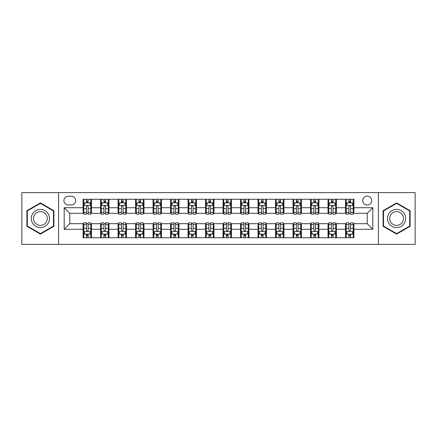 <?xml version="1.0" encoding="UTF-8"?>
<svg xmlns="http://www.w3.org/2000/svg" width="437" height="437" viewBox="0 0 437 437"><rect width="100%" height="100%" fill="white"/><g stroke="black" fill="none" stroke-linecap="round" stroke-linejoin="round"><path stroke-width="0.66" d="M367.211 196.104A4.479 4.479 0 0 0 362.732 200.583A4.479 4.479 0 0 0 367.211 205.062A4.479 4.479 0 0 0 371.69 200.583A4.479 4.479 0 0 0 367.211 196.104M378.409 244.392L415.15 244.392L415.15 192.608L378.409 192.608L378.409 244.392L58.591 244.392L58.591 192.608L21.85 192.608L21.85 244.392L58.591 244.392M68.248 204.926L71.329 204.926A4.337 4.337 0 0 0 75.667 200.583A4.337 4.337 0 0 0 71.329 196.246L68.248 196.246A4.337 4.337 0 0 0 63.911 200.583A4.337 4.337 0 0 0 68.248 204.926M378.409 192.608L58.591 192.608M83.085 229.278L64.19 229.278L64.19 207.722L83.085 207.722L83.085 213.322L69.789 213.322L69.789 223.678L83.085 223.678L83.085 237.744L353.915 237.744L353.915 223.678L367.211 223.678L367.211 213.322L353.915 213.322L353.915 207.722L372.81 207.722L372.81 229.278L353.915 229.278M353.915 207.722L353.915 199.256L83.085 199.256L83.085 207.722M345.52 199.256L345.52 213.322L346.219 213.322M348.879 213.322L350.556 213.322M353.216 213.322L353.915 213.322M345.52 213.322L335.72 213.322M328.023 199.256L328.023 213.322L328.722 213.322M331.383 213.322L333.06 213.322M328.023 213.322L318.223 213.322M310.527 199.256L310.527 213.322L311.226 213.322M313.886 213.322L315.563 213.322M310.527 213.322L300.727 213.322M293.03 199.256L293.03 213.322L293.73 213.322M296.39 213.322L298.072 213.322M293.03 213.322L283.236 213.322M275.534 199.256L275.534 213.322L276.233 213.322M278.893 213.322L280.576 213.322M275.534 213.322L265.74 213.322M258.038 199.256L258.038 213.322L258.742 213.322M261.397 213.322L263.079 213.322M258.038 213.322L248.243 213.322M240.547 199.256L240.547 213.322L241.246 213.322M243.906 213.322L245.583 213.322M240.547 213.322L230.747 213.322M223.05 199.256L223.05 213.322L223.749 213.322M226.41 213.322L228.087 213.322M223.05 213.322L213.251 213.322M205.554 199.256L205.554 213.322L206.253 213.322M208.913 213.322L210.59 213.322M205.554 213.322L195.754 213.322M188.057 199.256L188.057 213.322L188.757 213.322M191.417 213.322L193.094 213.322M188.057 213.322L178.258 213.322M170.561 199.256L170.561 213.322L171.26 213.322M173.921 213.322L175.603 213.322M170.561 213.322L160.767 213.322M153.065 199.256L153.065 213.322L153.764 213.322M156.424 213.322L158.107 213.322M153.065 213.322L143.27 213.322M135.574 199.256L135.574 213.322L136.273 213.322M138.928 213.322L140.61 213.322M135.574 213.322L125.774 213.322M118.077 199.256L118.077 213.322L118.777 213.322M121.437 213.322L123.114 213.322M118.077 213.322L108.278 213.322M100.581 199.256L100.581 213.322L101.28 213.322M103.94 213.322L105.617 213.322M100.581 213.322L90.781 213.322M83.085 213.322L83.784 213.322M86.444 213.322L88.121 213.322M83.085 223.678L83.784 223.678M86.444 223.678L88.121 223.678M90.781 223.678L91.48 223.678L91.48 237.744M101.28 223.678L91.48 223.678M103.94 223.678L105.617 223.678M108.278 223.678L108.977 223.678L108.977 237.744M118.777 223.678L108.977 223.678M121.437 223.678L123.114 223.678M125.774 223.678L126.473 223.678L126.473 237.744M136.273 223.678L126.473 223.678M138.928 223.678L140.61 223.678M143.27 223.678L143.97 223.678L143.97 237.744M153.764 223.678L143.97 223.678M156.424 223.678L158.107 223.678M160.767 223.678L161.466 223.678L161.466 237.744M171.26 223.678L161.466 223.678M173.921 223.678L175.603 223.678M178.258 223.678L178.962 223.678L178.962 237.744M188.757 223.678L178.962 223.678M191.417 223.678L193.094 223.678M195.754 223.678L196.453 223.678L196.453 237.744M206.253 223.678L196.453 223.678M208.913 223.678L210.59 223.678M213.251 223.678L213.95 223.678L213.95 237.744M223.749 223.678L213.95 223.678M226.41 223.678L228.087 223.678M230.747 223.678L231.446 223.678L231.446 237.744M241.246 223.678L231.446 223.678M243.906 223.678L245.583 223.678M248.243 223.678L248.943 223.678L248.943 237.744M258.742 223.678L248.943 223.678M261.397 223.678L263.079 223.678M265.74 223.678L266.439 223.678L266.439 237.744M276.233 223.678L266.439 223.678M278.893 223.678L280.576 223.678M283.236 223.678L283.935 223.678L283.935 237.744M293.73 223.678L283.935 223.678M296.39 223.678L298.072 223.678M300.727 223.678L301.426 223.678L301.426 237.744M311.226 223.678L301.426 223.678M313.886 223.678L315.563 223.678M318.223 223.678L318.923 223.678L318.923 237.744M328.722 223.678L318.923 223.678M331.383 223.678L333.06 223.678M335.72 223.678L336.419 223.678L336.419 237.744M346.219 223.678L336.419 223.678M348.879 223.678L350.556 223.678M353.216 223.678L353.915 223.678M91.48 199.256L91.48 213.322M83.085 202.752L83.784 202.752M86.444 202.752L88.121 202.752M90.781 202.752L91.48 202.752M83.085 234.248L83.784 234.248M86.444 234.248L88.121 234.248M90.781 234.248L91.48 234.248M100.581 223.678L100.581 237.744M108.977 199.256L108.977 213.322M100.581 202.752L101.28 202.752M103.94 202.752L105.617 202.752M108.278 202.752L108.977 202.752M100.581 234.248L101.28 234.248M103.94 234.248L105.617 234.248M108.278 234.248L108.977 234.248M118.077 223.678L118.077 237.744M118.077 234.248L118.777 234.248M121.437 234.248L123.114 234.248M125.774 234.248L126.473 234.248M126.473 199.256L126.473 213.322M118.077 202.752L118.777 202.752M121.437 202.752L123.114 202.752M125.774 202.752L126.473 202.752M135.574 223.678L135.574 237.744M135.574 234.248L136.273 234.248M138.928 234.248L140.61 234.248M143.27 234.248L143.97 234.248M143.97 199.256L143.97 213.322M135.574 202.752L136.273 202.752M138.928 202.752L140.61 202.752M143.27 202.752L143.97 202.752M153.065 223.678L153.065 237.744M153.065 234.248L153.764 234.248M156.424 234.248L158.107 234.248M160.767 234.248L161.466 234.248M161.466 199.256L161.466 213.322M153.065 202.752L153.764 202.752M156.424 202.752L158.107 202.752M160.767 202.752L161.466 202.752M170.561 223.678L170.561 237.744M170.561 234.248L171.26 234.248M173.921 234.248L175.603 234.248M178.258 234.248L178.962 234.248M178.962 199.256L178.962 213.322M170.561 202.752L171.26 202.752M173.921 202.752L175.603 202.752M178.258 202.752L178.962 202.752M188.057 223.678L188.057 237.744M188.057 234.248L188.757 234.248M191.417 234.248L193.094 234.248M195.754 234.248L196.453 234.248M196.453 199.256L196.453 213.322M188.057 202.752L188.757 202.752M191.417 202.752L193.094 202.752M195.754 202.752L196.453 202.752M205.554 223.678L205.554 237.744M205.554 234.248L206.253 234.248M208.913 234.248L210.59 234.248M213.251 234.248L213.95 234.248M213.95 199.256L213.95 213.322M205.554 202.752L206.253 202.752M208.913 202.752L210.59 202.752M213.251 202.752L213.95 202.752M223.05 223.678L223.05 237.744M223.05 234.248L223.749 234.248M226.41 234.248L228.087 234.248M230.747 234.248L231.446 234.248M231.446 199.256L231.446 213.322M223.05 202.752L223.749 202.752M226.41 202.752L228.087 202.752M230.747 202.752L231.446 202.752M240.547 223.678L240.547 237.744M240.547 234.248L241.246 234.248M243.906 234.248L245.583 234.248M248.243 234.248L248.943 234.248M248.943 199.256L248.943 213.322M240.547 202.752L241.246 202.752M243.906 202.752L245.583 202.752M248.243 202.752L248.943 202.752M258.038 223.678L258.038 237.744M258.038 234.248L258.742 234.248M261.397 234.248L263.079 234.248M265.74 234.248L266.439 234.248M266.439 199.256L266.439 213.322M258.038 202.752L258.742 202.752M261.397 202.752L263.079 202.752M265.74 202.752L266.439 202.752M275.534 223.678L275.534 237.744M275.534 234.248L276.233 234.248M278.893 234.248L280.576 234.248M283.236 234.248L283.935 234.248M283.935 199.256L283.935 213.322M275.534 202.752L276.233 202.752M278.893 202.752L280.576 202.752M283.236 202.752L283.935 202.752M293.03 223.678L293.03 237.744M293.03 234.248L293.73 234.248M296.39 234.248L298.072 234.248M300.727 234.248L301.426 234.248M301.426 199.256L301.426 213.322M293.03 202.752L293.73 202.752M296.39 202.752L298.072 202.752M300.727 202.752L301.426 202.752M310.527 223.678L310.527 237.744M310.527 234.248L311.226 234.248M313.886 234.248L315.563 234.248M318.223 234.248L318.923 234.248M318.923 199.256L318.923 213.322M310.527 202.752L311.226 202.752M313.886 202.752L315.563 202.752M318.223 202.752L318.923 202.752M328.023 223.678L328.023 237.744M328.023 234.248L328.722 234.248M331.383 234.248L333.06 234.248M335.72 234.248L336.419 234.248M336.419 199.256L336.419 213.322M328.023 202.752L328.722 202.752M331.383 202.752L333.06 202.752M335.72 202.752L336.419 202.752M345.52 223.678L345.52 237.744M345.52 234.248L346.219 234.248M348.879 234.248L350.556 234.248M353.216 234.248L353.915 234.248M345.52 202.752L346.219 202.752M348.879 202.752L350.556 202.752M353.216 202.752L353.915 202.752M69.789 213.322L64.19 207.722M69.789 223.678L64.19 229.278M372.81 207.722L367.211 213.322M372.81 229.278L367.211 223.678M40.395 234.095L53.904 226.3L53.904 210.7L40.395 202.905L26.886 210.7L26.886 226.3L40.395 234.095M410.114 210.7L396.605 202.905L383.096 210.7L383.096 226.3L396.605 234.095L410.114 226.3L410.114 210.7M88.121 201.075L86.444 201.075M90.781 212.404L88.121 212.404L88.121 214.163L90.781 214.163L90.781 205.625L89.383 202.823L85.182 202.823L83.784 205.625L83.784 214.163L86.444 214.163L86.444 212.404L83.784 212.404M83.784 205.625L83.784 199.256M90.781 205.625L90.781 199.256M86.444 202.823L86.444 199.256M88.121 199.256L88.121 202.823M88.121 212.404L88.121 206.674C87.564 205.592 87.007 205.592 86.444 206.674L86.444 212.404M86.444 235.925L88.121 235.925M83.784 224.596L86.444 224.596L86.444 222.837L83.784 222.837L83.784 231.375L85.182 234.177L89.383 234.177L90.781 231.375L90.781 222.837L88.121 222.837L88.121 224.596L90.781 224.596M90.781 231.375L90.781 237.744M83.784 231.375L83.784 237.744M88.121 234.177L88.121 237.744M86.444 237.744L86.444 234.177M86.444 224.596L86.444 230.326C87.001 231.408 87.564 231.408 88.121 230.326L88.121 224.596M105.617 201.075L103.94 201.075M108.278 212.404L105.617 212.404L105.617 214.163L108.278 214.163L108.278 205.625L106.879 202.823L102.679 202.823L101.28 205.625L101.28 214.163L103.94 214.163L103.94 212.404L101.28 212.404M101.28 205.625L101.28 199.256M108.278 205.625L108.278 199.256M103.94 202.823L103.94 199.256M105.617 199.256L105.617 202.823M105.617 212.404L105.617 206.674C105.06 205.592 104.498 205.592 103.94 206.674L103.94 212.404M123.114 201.075L121.437 201.075M125.774 212.404L123.114 212.404L123.114 214.163L125.774 214.163L125.774 205.625L124.376 202.823L120.175 202.823L118.777 205.625L118.777 214.163L121.437 214.163L121.437 212.404L118.777 212.404M118.777 205.625L118.777 199.256M125.774 205.625L125.774 199.256M121.437 202.823L121.437 199.256M123.114 199.256L123.114 202.823M123.114 212.404L123.114 206.674C122.557 205.592 121.994 205.592 121.437 206.674L121.437 212.404M140.61 201.075L138.928 201.075M143.27 212.404L140.61 212.404L140.61 214.163L143.27 214.163L143.27 205.625L141.872 202.823L137.671 202.823L136.273 205.625L136.273 214.163L138.928 214.163L138.928 212.404L136.273 212.404M136.273 205.625L136.273 199.256M143.27 205.625L143.27 199.256M138.928 202.823L138.928 199.256M140.61 199.256L140.61 202.823M140.61 212.404L140.61 206.674C140.053 205.592 139.49 205.592 138.928 206.674L138.928 212.404M103.94 235.925L105.617 235.925M101.28 224.596L103.94 224.596L103.94 222.837L101.28 222.837L101.28 231.375L102.679 234.177L106.879 234.177L108.278 231.375L108.278 222.837L105.617 222.837L105.617 224.596L108.278 224.596M108.278 231.375L108.278 237.744M101.28 231.375L101.28 237.744M105.617 234.177L105.617 237.744M103.94 237.744L103.94 234.177M103.94 224.596L103.94 230.326C104.498 231.408 105.06 231.408 105.617 230.326L105.617 224.596M121.437 235.925L123.114 235.925M118.777 224.596L121.437 224.596L121.437 222.837L118.777 222.837L118.777 231.375L120.175 234.177L124.376 234.177L125.774 231.375L125.774 222.837L123.114 222.837L123.114 224.596L125.774 224.596M125.774 231.375L125.774 237.744M118.777 231.375L118.777 237.744M123.114 234.177L123.114 237.744M121.437 237.744L121.437 234.177M121.437 224.596L121.437 230.326C121.994 231.408 122.551 231.408 123.114 230.326L123.114 224.596M138.928 235.925L140.61 235.925M136.273 224.596L138.928 224.596L138.928 222.837L136.273 222.837L136.273 231.375L137.671 234.177L141.872 234.177L143.27 231.375L143.27 222.837L140.61 222.837L140.61 224.596L143.27 224.596M143.27 231.375L143.27 237.744M136.273 231.375L136.273 237.744M140.61 234.177L140.61 237.744M138.928 237.744L138.928 234.177M138.928 224.596L138.928 230.326C139.49 231.408 140.048 231.408 140.61 230.326L140.61 224.596M158.107 201.075L156.424 201.075M160.767 212.404L158.107 212.404L158.107 214.163L160.767 214.163L160.767 205.625L159.363 202.823L155.168 202.823L153.764 205.625L153.764 214.163L156.424 214.163L156.424 212.404L153.764 212.404M153.764 205.625L153.764 199.256M160.767 205.625L160.767 199.256M156.424 202.823L156.424 199.256M158.107 199.256L158.107 202.823M158.107 212.404L158.107 206.674C157.544 205.592 156.987 205.592 156.424 206.674L156.424 212.404M156.424 235.925L158.107 235.925M153.764 224.596L156.424 224.596L156.424 222.837L153.764 222.837L153.764 231.375L155.168 234.177L159.363 234.177L160.767 231.375L160.767 222.837L158.107 222.837L158.107 224.596L160.767 224.596M160.767 231.375L160.767 237.744M153.764 231.375L153.764 237.744M158.107 234.177L158.107 237.744M156.424 237.744L156.424 234.177M156.424 224.596L156.424 230.326C156.987 231.408 157.544 231.408 158.107 230.326L158.107 224.596M48.272 213.95A9.095 9.095 0 0 0 35.845 210.623A9.095 9.095 0 0 0 32.518 223.05A9.095 9.095 0 0 0 44.945 226.377A9.095 9.095 0 0 0 48.272 213.95M46.36 215.059A6.888 6.888 0 0 0 36.954 212.535A6.888 6.888 0 0 0 34.43 221.941A6.888 6.888 0 0 0 43.837 224.465A6.888 6.888 0 0 0 46.36 215.059M40.395 233.609L27.307 226.055L27.307 210.945L40.395 203.391L53.483 210.945L53.483 226.055L40.395 233.609M396.605 227.595A9.095 9.095 0 0 0 405.7 218.5A9.095 9.095 0 0 0 396.605 209.405A9.095 9.095 0 0 0 387.51 218.5A9.095 9.095 0 0 0 396.605 227.595M396.605 225.388A6.888 6.888 0 0 0 403.493 218.5A6.888 6.888 0 0 0 396.605 211.612A6.888 6.888 0 0 0 389.717 218.5A6.888 6.888 0 0 0 396.605 225.388M383.517 210.945L396.605 203.391L409.693 210.945L409.693 226.055L396.605 233.609L383.517 226.055L383.517 210.945M175.603 201.075L173.921 201.075M178.258 212.404L175.603 212.404L175.603 214.163L178.258 214.163L178.258 205.625L176.859 202.823L172.664 202.823L171.26 205.625L171.26 214.163L173.921 214.163L173.921 212.404L171.26 212.404M171.26 205.625L171.26 199.256M178.258 205.625L178.258 199.256M173.921 202.823L173.921 199.256M175.603 199.256L175.603 202.823M175.603 212.404L175.603 206.674C175.04 205.592 174.483 205.592 173.921 206.674L173.921 212.404M193.094 201.075L191.417 201.075M195.754 212.404L193.094 212.404L193.094 214.163L195.754 214.163L195.754 205.625L194.356 202.823L190.155 202.823L188.757 205.625L188.757 214.163L191.417 214.163L191.417 212.404L188.757 212.404M188.757 205.625L188.757 199.256M195.754 205.625L195.754 199.256M191.417 202.823L191.417 199.256M193.094 199.256L193.094 202.823M193.094 212.404L193.094 206.674C192.537 205.592 191.98 205.592 191.417 206.674L191.417 212.404M210.59 201.075L208.913 201.075M213.251 212.404L210.59 212.404L210.59 214.163L213.251 214.163L213.251 205.625L211.852 202.823L207.651 202.823L206.253 205.625L206.253 214.163L208.913 214.163L208.913 212.404L206.253 212.404M206.253 205.625L206.253 199.256M213.251 205.625L213.251 199.256M208.913 202.823L208.913 199.256M210.59 199.256L210.59 202.823M210.59 212.404L210.59 206.674C210.033 205.592 209.47 205.592 208.913 206.674L208.913 212.404M228.087 201.075L226.41 201.075M230.747 212.404L228.087 212.404L228.087 214.163L230.747 214.163L230.747 205.625L229.349 202.823L225.148 202.823L223.749 205.625L223.749 214.163L226.41 214.163L226.41 212.404L223.749 212.404M223.749 205.625L223.749 199.256M230.747 205.625L230.747 199.256M226.41 202.823L226.41 199.256M228.087 199.256L228.087 202.823M228.087 212.404L228.087 206.674C227.53 205.592 226.967 205.592 226.41 206.674L226.41 212.404M245.583 201.075L243.906 201.075M248.243 212.404L245.583 212.404L245.583 214.163L248.243 214.163L248.243 205.625L246.845 202.823L242.644 202.823L241.246 205.625L241.246 214.163L243.906 214.163L243.906 212.404L241.246 212.404M241.246 205.625L241.246 199.256M248.243 205.625L248.243 199.256M243.906 202.823L243.906 199.256M245.583 199.256L245.583 202.823M245.583 212.404L245.583 206.674C245.026 205.592 244.463 205.592 243.906 206.674L243.906 212.404M173.921 235.925L175.603 235.925M171.26 224.596L173.921 224.596L173.921 222.837L171.26 222.837L171.26 231.375L172.664 234.177L176.859 234.177L178.258 231.375L178.258 222.837L175.603 222.837L175.603 224.596L178.258 224.596M178.258 231.375L178.258 237.744M171.26 231.375L171.26 237.744M175.603 234.177L175.603 237.744M173.921 237.744L173.921 234.177M173.921 224.596L173.921 230.326C174.478 231.408 175.04 231.408 175.603 230.326L175.603 224.596M191.417 235.925L193.094 235.925M188.757 224.596L191.417 224.596L191.417 222.837L188.757 222.837L188.757 231.375L190.155 234.177L194.356 234.177L195.754 231.375L195.754 222.837L193.094 222.837L193.094 224.596L195.754 224.596M195.754 231.375L195.754 237.744M188.757 231.375L188.757 237.744M193.094 234.177L193.094 237.744M191.417 237.744L191.417 234.177M191.417 224.596L191.417 230.326C191.974 231.408 192.537 231.408 193.094 230.326L193.094 224.596M208.913 235.925L210.59 235.925M206.253 224.596L208.913 224.596L208.913 222.837L206.253 222.837L206.253 231.375L207.651 234.177L211.852 234.177L213.251 231.375L213.251 222.837L210.59 222.837L210.59 224.596L213.251 224.596M213.251 231.375L213.251 237.744M206.253 231.375L206.253 237.744M210.59 234.177L210.59 237.744M208.913 237.744L208.913 234.177M208.913 224.596L208.913 230.326C209.47 231.408 210.033 231.408 210.59 230.326L210.59 224.596M226.41 235.925L228.087 235.925M223.749 224.596L226.41 224.596L226.41 222.837L223.749 222.837L223.749 231.375L225.148 234.177L229.349 234.177L230.747 231.375L230.747 222.837L228.087 222.837L228.087 224.596L230.747 224.596M230.747 231.375L230.747 237.744M223.749 231.375L223.749 237.744M228.087 234.177L228.087 237.744M226.41 237.744L226.41 234.177M226.41 224.596L226.41 230.326C226.967 231.408 227.53 231.408 228.087 230.326L228.087 224.596M243.906 235.925L245.583 235.925M241.246 224.596L243.906 224.596L243.906 222.837L241.246 222.837L241.246 231.375L242.644 234.177L246.845 234.177L248.243 231.375L248.243 222.837L245.583 222.837L245.583 224.596L248.243 224.596M248.243 231.375L248.243 237.744M241.246 231.375L241.246 237.744M245.583 234.177L245.583 237.744M243.906 237.744L243.906 234.177M243.906 224.596L243.906 230.326C244.463 231.408 245.02 231.408 245.583 230.326L245.583 224.596M263.079 201.075L261.397 201.075M265.74 212.404L263.079 212.404L263.079 214.163L265.74 214.163L265.74 205.625L264.336 202.823L260.141 202.823L258.742 205.625L258.742 214.163L261.397 214.163L261.397 212.404L258.742 212.404M258.742 205.625L258.742 199.256M265.74 205.625L265.74 199.256M261.397 202.823L261.397 199.256M263.079 199.256L263.079 202.823M263.079 212.404L263.079 206.674C262.522 205.592 261.96 205.592 261.397 206.674L261.397 212.404M261.397 235.925L263.079 235.925M258.742 224.596L261.397 224.596L261.397 222.837L258.742 222.837L258.742 231.375L260.141 234.177L264.336 234.177L265.74 231.375L265.74 222.837L263.079 222.837L263.079 224.596L265.74 224.596M265.74 231.375L265.74 237.744M258.742 231.375L258.742 237.744M263.079 234.177L263.079 237.744M261.397 237.744L261.397 234.177M261.397 224.596L261.397 230.326C261.96 231.408 262.517 231.408 263.079 230.326L263.079 224.596M280.576 201.075L278.893 201.075M283.236 212.404L280.576 212.404L280.576 214.163L283.236 214.163L283.236 205.625L281.832 202.823L277.637 202.823L276.233 205.625L276.233 214.163L278.893 214.163L278.893 212.404L276.233 212.404M276.233 205.625L276.233 199.256M283.236 205.625L283.236 199.256M278.893 202.823L278.893 199.256M280.576 199.256L280.576 202.823M280.576 212.404L280.576 206.674C280.013 205.592 279.456 205.592 278.893 206.674L278.893 212.404M278.893 235.925L280.576 235.925M276.233 224.596L278.893 224.596L278.893 222.837L276.233 222.837L276.233 231.375L277.637 234.177L281.832 234.177L283.236 231.375L283.236 222.837L280.576 222.837L280.576 224.596L283.236 224.596M283.236 231.375L283.236 237.744M276.233 231.375L276.233 237.744M280.576 234.177L280.576 237.744M278.893 237.744L278.893 234.177M278.893 224.596L278.893 230.326C279.456 231.408 280.013 231.408 280.576 230.326L280.576 224.596M298.072 201.075L296.39 201.075M300.727 212.404L298.072 212.404L298.072 214.163L300.727 214.163L300.727 205.625L299.329 202.823L295.128 202.823L293.73 205.625L293.73 214.163L296.39 214.163L296.39 212.404L293.73 212.404M293.73 205.625L293.73 199.256M300.727 205.625L300.727 199.256M296.39 202.823L296.39 199.256M298.072 199.256L298.072 202.823M298.072 212.404L298.072 206.674C297.51 205.592 296.952 205.592 296.39 206.674L296.39 212.404M296.39 235.925L298.072 235.925M293.73 224.596L296.39 224.596L296.39 222.837L293.73 222.837L293.73 231.375L295.128 234.177L299.329 234.177L300.727 231.375L300.727 222.837L298.072 222.837L298.072 224.596L300.727 224.596M300.727 231.375L300.727 237.744M293.73 231.375L293.73 237.744M298.072 234.177L298.072 237.744M296.39 237.744L296.39 234.177M296.39 224.596L296.39 230.326C296.947 231.408 297.51 231.408 298.072 230.326L298.072 224.596M315.563 201.075L313.886 201.075M318.223 212.404L315.563 212.404L315.563 214.163L318.223 214.163L318.223 205.625L316.825 202.823L312.624 202.823L311.226 205.625L311.226 214.163L313.886 214.163L313.886 212.404L311.226 212.404M311.226 205.625L311.226 199.256M318.223 205.625L318.223 199.256M313.886 202.823L313.886 199.256M315.563 199.256L315.563 202.823M315.563 212.404L315.563 206.674C315.006 205.592 314.449 205.592 313.886 206.674L313.886 212.404M313.886 235.925L315.563 235.925M311.226 224.596L313.886 224.596L313.886 222.837L311.226 222.837L311.226 231.375L312.624 234.177L316.825 234.177L318.223 231.375L318.223 222.837L315.563 222.837L315.563 224.596L318.223 224.596M318.223 231.375L318.223 237.744M311.226 231.375L311.226 237.744M315.563 234.177L315.563 237.744M313.886 237.744L313.886 234.177M313.886 224.596L313.886 230.326C314.443 231.408 315.006 231.408 315.563 230.326L315.563 224.596M333.06 201.075L331.383 201.075M335.72 212.404L333.06 212.404L333.06 214.163L335.72 214.163L335.72 205.625L334.321 202.823L330.121 202.823L328.722 205.625L328.722 214.163L331.383 214.163L331.383 212.404L328.722 212.404M328.722 205.625L328.722 199.256M335.72 205.625L335.72 199.256M331.383 202.823L331.383 199.256M333.06 199.256L333.06 202.823M333.06 212.404L333.06 206.674C332.502 205.592 331.94 205.592 331.383 206.674L331.383 212.404M331.383 235.925L333.06 235.925M328.722 224.596L331.383 224.596L331.383 222.837L328.722 222.837L328.722 231.375L330.121 234.177L334.321 234.177L335.72 231.375L335.72 222.837L333.06 222.837L333.06 224.596L335.72 224.596M335.72 231.375L335.72 237.744M328.722 231.375L328.722 237.744M333.06 234.177L333.06 237.744M331.383 237.744L331.383 234.177M331.383 224.596L331.383 230.326C331.94 231.408 332.502 231.408 333.06 230.326L333.06 224.596M350.556 201.075L348.879 201.075M353.216 212.404L350.556 212.404L350.556 214.163L353.216 214.163L353.216 205.625L351.818 202.823L347.617 202.823L346.219 205.625L346.219 214.163L348.879 214.163L348.879 212.404L346.219 212.404M346.219 205.625L346.219 199.256M353.216 205.625L353.216 199.256M348.879 202.823L348.879 199.256M350.556 199.256L350.556 202.823M350.556 212.404L350.556 206.674C349.999 205.592 349.436 205.592 348.879 206.674L348.879 212.404M348.879 235.925L350.556 235.925M346.219 224.596L348.879 224.596L348.879 222.837L346.219 222.837L346.219 231.375L347.617 234.177L351.818 234.177L353.216 231.375L353.216 222.837L350.556 222.837L350.556 224.596L353.216 224.596M353.216 231.375L353.216 237.744M346.219 231.375L346.219 237.744M350.556 234.177L350.556 237.744M348.879 237.744L348.879 234.177M348.879 224.596L348.879 230.326C349.436 231.408 349.993 231.408 350.556 230.326L350.556 224.596M100.581 229.278L91.48 229.278M100.581 207.722L91.48 207.722M118.077 207.722L108.977 207.722M118.077 229.278L108.977 229.278M135.574 207.722L126.473 207.722M135.574 229.278L126.473 229.278M153.065 207.722L143.97 207.722M153.065 229.278L143.97 229.278M170.561 207.722L161.466 207.722M170.561 229.278L161.466 229.278M188.057 207.722L178.962 207.722M188.057 229.278L178.962 229.278M205.554 207.722L196.453 207.722M205.554 229.278L196.453 229.278M223.05 207.722L213.95 207.722M223.05 229.278L213.95 229.278M240.547 207.722L231.446 207.722M240.547 229.278L231.446 229.278M258.038 207.722L248.943 207.722M258.038 229.278L248.943 229.278M275.534 207.722L266.439 207.722M275.534 229.278L266.439 229.278M293.03 207.722L283.935 207.722M293.03 229.278L283.935 229.278M310.527 207.722L301.426 207.722M310.527 229.278L301.426 229.278M328.023 207.722L318.923 207.722M328.023 229.278L318.923 229.278M345.52 207.722L336.419 207.722M345.52 229.278L336.419 229.278M90.749 205.554L83.817 205.554M83.784 202.992L85.1 202.992M89.465 202.992L90.781 202.992M86.444 208.657L83.784 208.657M90.781 208.657L88.121 208.657M88.121 201.965L86.444 201.965M83.817 231.446L90.749 231.446M90.781 234.008L89.465 234.008M85.1 234.008L83.784 234.008M88.121 228.343L90.781 228.343M83.784 228.343L86.444 228.343M86.444 235.035L88.121 235.035M108.245 205.554L101.313 205.554M101.28 202.992L102.597 202.992M106.961 202.992L108.278 202.992M103.94 208.657L101.28 208.657M108.278 208.657L105.617 208.657M105.617 201.965L103.94 201.965M125.741 205.554L118.809 205.554M118.777 202.992L120.093 202.992M124.458 202.992L125.774 202.992M121.437 208.657L118.777 208.657M125.774 208.657L123.114 208.657M123.114 201.965L121.437 201.965M143.232 205.554L136.306 205.554M136.273 202.992L137.584 202.992M141.954 202.992L143.27 202.992M138.928 208.657L136.273 208.657M143.27 208.657L140.61 208.657M140.61 201.965L138.928 201.965M101.313 231.446L108.245 231.446M108.278 234.008L106.961 234.008M102.597 234.008L101.28 234.008M105.617 228.343L108.278 228.343M101.28 228.343L103.94 228.343M103.94 235.035L105.617 235.035M118.809 231.446L125.741 231.446M125.774 234.008L124.458 234.008M120.093 234.008L118.777 234.008M123.114 228.343L125.774 228.343M118.777 228.343L121.437 228.343M121.437 235.035L123.114 235.035M136.306 231.446L143.232 231.446M143.27 234.008L141.954 234.008M137.584 234.008L136.273 234.008M140.61 228.343L143.27 228.343M136.273 228.343L138.928 228.343M138.928 235.035L140.61 235.035M160.729 205.554L153.802 205.554M153.764 202.992L155.08 202.992M159.45 202.992L160.767 202.992M156.424 208.657L153.764 208.657M160.767 208.657L158.107 208.657M158.107 201.965L156.424 201.965M153.802 231.446L160.729 231.446M160.767 234.008L159.45 234.008M155.08 234.008L153.764 234.008M158.107 228.343L160.767 228.343M153.764 228.343L156.424 228.343M156.424 235.035L158.107 235.035M178.225 205.554L171.299 205.554M171.26 202.992L172.577 202.992M176.947 202.992L178.258 202.992M173.921 208.657L171.26 208.657M178.258 208.657L175.603 208.657M175.603 201.965L173.921 201.965M195.721 205.554L188.795 205.554M188.757 202.992L190.073 202.992M194.438 202.992L195.754 202.992M191.417 208.657L188.757 208.657M195.754 208.657L193.094 208.657M193.094 201.965L191.417 201.965M213.218 205.554L206.286 205.554M206.253 202.992L207.57 202.992M211.934 202.992L213.251 202.992M208.913 208.657L206.253 208.657M213.251 208.657L210.59 208.657M210.59 201.965L208.913 201.965M230.714 205.554L223.782 205.554M223.749 202.992L225.066 202.992M229.43 202.992L230.747 202.992M226.41 208.657L223.749 208.657M230.747 208.657L228.087 208.657M228.087 201.965L226.41 201.965M248.205 205.554L241.279 205.554M241.246 202.992L242.562 202.992M246.927 202.992L248.243 202.992M243.906 208.657L241.246 208.657M248.243 208.657L245.583 208.657M245.583 201.965L243.906 201.965M171.299 231.446L178.225 231.446M178.258 234.008L176.947 234.008M172.577 234.008L171.26 234.008M175.603 228.343L178.258 228.343M171.26 228.343L173.921 228.343M173.921 235.035L175.603 235.035M188.795 231.446L195.721 231.446M195.754 234.008L194.438 234.008M190.073 234.008L188.757 234.008M193.094 228.343L195.754 228.343M188.757 228.343L191.417 228.343M191.417 235.035L193.094 235.035M206.286 231.446L213.218 231.446M213.251 234.008L211.934 234.008M207.57 234.008L206.253 234.008M210.59 228.343L213.251 228.343M206.253 228.343L208.913 228.343M208.913 235.035L210.59 235.035M223.782 231.446L230.714 231.446M230.747 234.008L229.43 234.008M225.066 234.008L223.749 234.008M228.087 228.343L230.747 228.343M223.749 228.343L226.41 228.343M226.41 235.035L228.087 235.035M241.279 231.446L248.205 231.446M248.243 234.008L246.927 234.008M242.562 234.008L241.246 234.008M245.583 228.343L248.243 228.343M241.246 228.343L243.906 228.343M243.906 235.035L245.583 235.035M265.701 205.554L258.775 205.554M258.742 202.992L260.053 202.992M264.423 202.992L265.74 202.992M261.397 208.657L258.742 208.657M265.74 208.657L263.079 208.657M263.079 201.965L261.397 201.965M258.775 231.446L265.701 231.446M265.74 234.008L264.423 234.008M260.053 234.008L258.742 234.008M263.079 228.343L265.74 228.343M258.742 228.343L261.397 228.343M261.397 235.035L263.079 235.035M283.198 205.554L276.271 205.554M276.233 202.992L277.55 202.992M281.92 202.992L283.236 202.992M278.893 208.657L276.233 208.657M283.236 208.657L280.576 208.657M280.576 201.965L278.893 201.965M276.271 231.446L283.198 231.446M283.236 234.008L281.92 234.008M277.55 234.008L276.233 234.008M280.576 228.343L283.236 228.343M276.233 228.343L278.893 228.343M278.893 235.035L280.576 235.035M300.694 205.554L293.768 205.554M293.73 202.992L295.046 202.992M299.416 202.992L300.727 202.992M296.39 208.657L293.73 208.657M300.727 208.657L298.072 208.657M298.072 201.965L296.39 201.965M293.768 231.446L300.694 231.446M300.727 234.008L299.416 234.008M295.046 234.008L293.73 234.008M298.072 228.343L300.727 228.343M293.73 228.343L296.39 228.343M296.39 235.035L298.072 235.035M318.191 205.554L311.259 205.554M311.226 202.992L312.542 202.992M316.907 202.992L318.223 202.992M313.886 208.657L311.226 208.657M318.223 208.657L315.563 208.657M315.563 201.965L313.886 201.965M311.259 231.446L318.191 231.446M318.223 234.008L316.907 234.008M312.542 234.008L311.226 234.008M315.563 228.343L318.223 228.343M311.226 228.343L313.886 228.343M313.886 235.035L315.563 235.035M335.687 205.554L328.755 205.554M328.722 202.992L330.039 202.992M334.403 202.992L335.72 202.992M331.383 208.657L328.722 208.657M335.72 208.657L333.06 208.657M333.06 201.965L331.383 201.965M328.755 231.446L335.687 231.446M335.72 234.008L334.403 234.008M330.039 234.008L328.722 234.008M333.06 228.343L335.72 228.343M328.722 228.343L331.383 228.343M331.383 235.035L333.06 235.035M353.183 205.554L346.251 205.554M346.219 202.992L347.535 202.992M351.9 202.992L353.216 202.992M348.879 208.657L346.219 208.657M353.216 208.657L350.556 208.657M350.556 201.965L348.879 201.965M346.251 231.446L353.183 231.446M353.216 234.008L351.9 234.008M347.535 234.008L346.219 234.008M350.556 228.343L353.216 228.343M346.219 228.343L348.879 228.343M348.879 235.035L350.556 235.035"/></g></svg>
